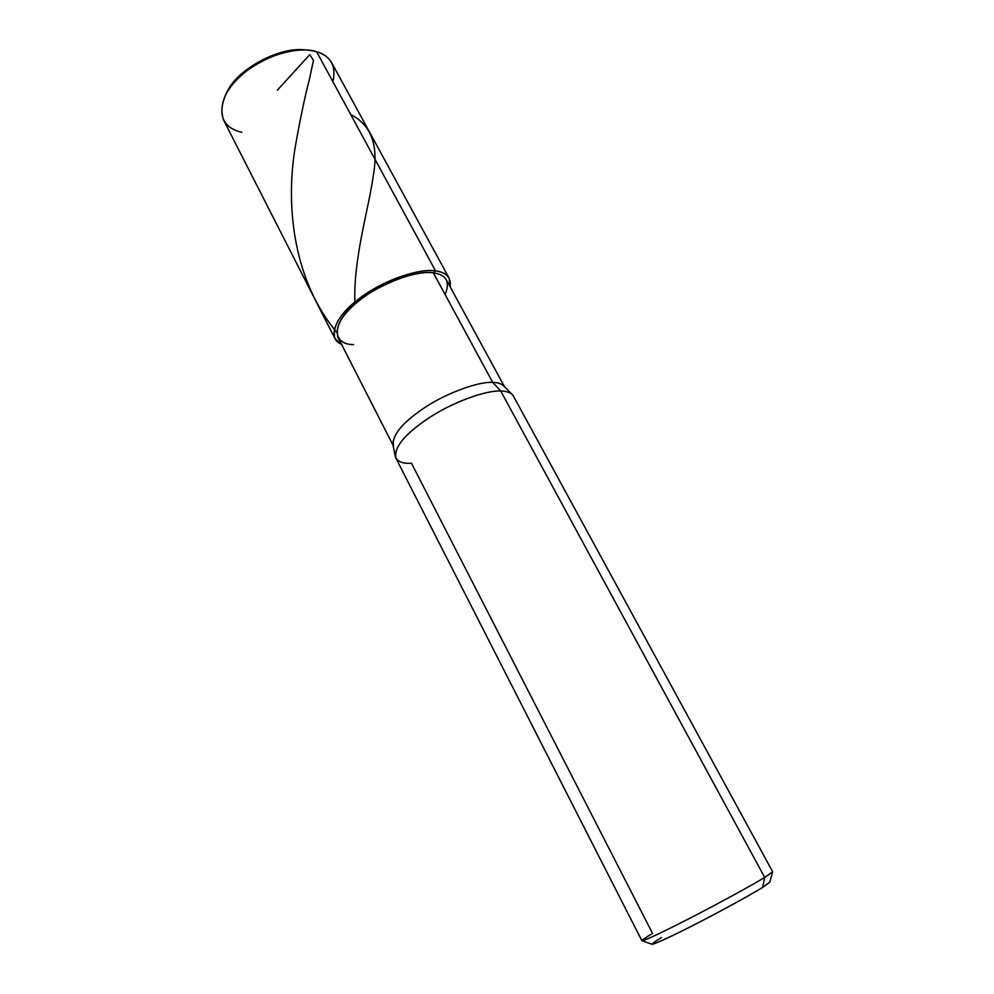 <?xml version="1.0" encoding="UTF-8"?>
<svg xmlns="http://www.w3.org/2000/svg" width="994" height="994" viewBox="0 0 994 994"><rect width="100%" height="100%" fill="white"/><g stroke="black" fill="none" stroke-linecap="round" stroke-linejoin="round"><path stroke-width="1.49" d="M332.866 81.67C336.457 66.2 331.039 56.223 316.614 51.713L435.571 270.927C446.43 272.257 451.326 277.599 450.22 286.955L449.189 278.27C446.666 274.133 442.119 271.685 435.571 270.927C420.971 268.268 387.772 278.469 364.748 294.646C341.613 310.998 331.673 325.622 334.928 338.519L341.501 344.272C326.517 338.631 335.4 316.688 356.97 300.374C379.087 281.961 419.17 267.635 435.571 270.927L433.372 272.89C439.634 273.611 443.97 275.934 446.381 279.886L504.443 386.579M241.815 132.351C222.631 127.617 217.313 114.906 225.874 94.206C235.379 71.58 281.476 45.873 309.221 50.259L316.614 51.713C323.472 53.664 328.542 57.379 331.797 62.895L449.189 278.27M334.928 338.519L223.538 119.976C218.27 103.463 226.259 86.876 247.506 70.214C268.666 53.763 301.17 46.221 316.614 51.713L435.571 270.927L433.372 272.89C419.48 270.405 387.971 280.122 366.14 295.454C344.197 310.973 334.767 324.864 337.848 337.115L393.077 445.3M227.701 91.05C236.721 69.915 279.55 46.01 305.58 49.986C279.55 46.01 236.721 69.915 227.701 91.05M661.395 937.553C645.342 947.605 651.393 945.816 679.561 932.198C704.435 920.046 750.135 895.37 762.622 887.381L769.778 882.299L772.611 871.974L764.697 877.416L500.74 391.027L492.713 382.392L433.372 272.89C446.48 274.729 450.381 281.936 445.088 294.51M504.89 387.411C502.852 384.169 498.802 382.504 492.713 382.392C497.795 382.491 501.51 383.696 503.871 385.995L512.382 394.68C509.947 392.295 506.07 391.077 500.74 391.027C507.102 391.089 511.314 392.767 513.401 396.084L772.661 871.763L764.697 877.416L762.622 887.381C752.644 893.681 723.098 910.019 697.676 923.053C672.267 936.075 657.109 943.157 652.188 944.3L651.989 944.225M769.841 882.1L762.622 887.381L764.697 877.416C753.415 884.399 718.96 903.31 690.358 917.984C664.178 931.465 642.869 941.554 641.875 940.722L395.861 458.06C393.81 447.35 404.893 433.931 429.085 417.803C453.165 401.849 486.7 390.083 500.74 391.027C487.11 390.17 455.289 401.004 431.284 416.399C407.391 431.806 395.388 445.15 395.277 456.42C397.053 461.527 402.458 463.8 411.479 463.241L652.561 933.428C644.87 937.988 641.366 940.448 642.074 940.796C647.305 939.454 664.054 931.502 692.333 916.965C720.675 902.378 753.651 884.25 764.697 877.416L500.74 391.027L492.713 382.392L433.372 272.89C415.952 269.175 371.632 287.229 352.783 305.99C331.263 324.566 332.891 344.806 353.578 344.583M393.5 446.132C391.462 435.757 401.874 422.91 424.749 407.59C447.486 392.444 479.282 381.385 492.713 382.392C479.692 381.472 449.561 391.636 426.886 406.223C404.309 420.835 392.99 433.595 392.916 444.492L395.277 456.42M350.758 114.645C371.408 125.02 378.876 145.633 373.135 176.472C369.147 207.348 352.845 259.397 354.995 304.015M277.363 90.156L309.768 54.645L313.445 60.373L309.718 78.017C304.599 97.834 299.728 121.082 295.106 147.746C284.744 210.79 295.591 283.377 336.693 332.232M652.188 944.3L642.074 940.796"/></g></svg>
